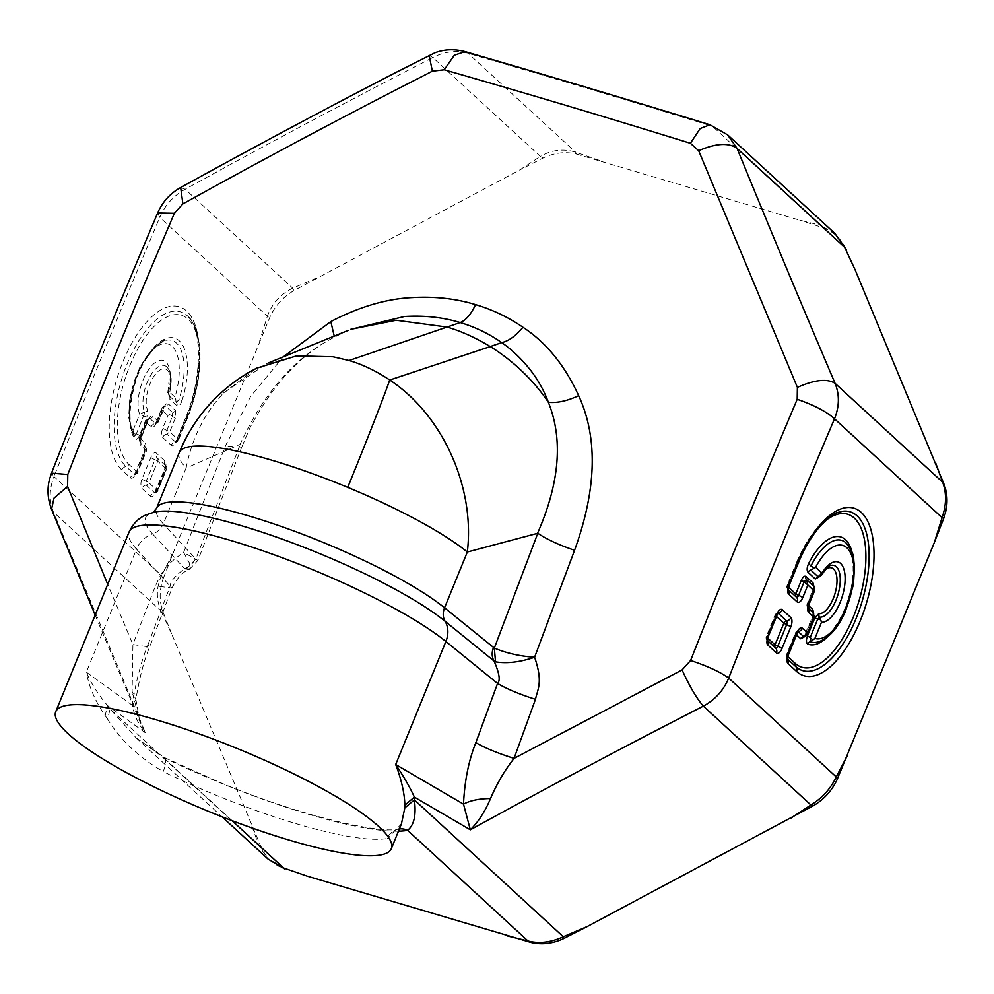 <?xml version="1.0" encoding="UTF-8"?>
<svg xmlns="http://www.w3.org/2000/svg" width="994" height="994" viewBox="0 0 994 994"><rect width="100%" height="100%" fill="white"/><g stroke="black" fill="none" stroke-linecap="round" stroke-linejoin="round"><path stroke-width="0.75" stroke-dasharray="4.97 3.73" d="M398.47 831.17A197.694 37.66 22.2 0 1 217.313 781.644A197.694 37.66 22.2 0 1 163.215 757.353L136.141 737.834L110.11 709.033L261.559 848.106C266.442 858.133 274.133 865.053 284.644 868.868M261.559 848.106L171.577 633.712L161.003 610.95L162.854 611.496L171.577 633.712M163.376 578.16L172.844 553.77L161.562 575.489L163.376 578.16C159.288 589.74 159.115 600.848 162.854 611.496M172.844 553.77L269.946 317.036C275.164 305.804 283.104 297.007 293.777 290.67L519.837 169.899L540.363 156.418L543.184 157.996L519.837 169.899M465.068 51.638L468.099 53.341L575.675 152.206L576.358 154.033C565.362 151.423 554.304 152.741 543.184 157.996M576.358 154.033L799.835 220.233L820.062 225.178L822.51 227.527L799.835 220.233M845.596 248.289C840.713 238.249 833.022 231.329 822.51 227.527M251.942 826.362L258.999 845.882L268.094 859.102M232.111 820.684L163.215 757.353A16.476 5.281 116 0 1 164.321 757.515A16.476 5.281 116 0 1 163.202 771.605C138.377 756.993 119.852 739.499 107.613 719.097L110.11 709.033L107.427 705.454C98.033 694.297 91.001 683.189 86.329 672.13L136.526 549.123A181.219 34.517 22.2 0 1 129.071 532.038M399.364 828.959A16.476 15.494 79.8 0 0 398.569 829.083A16.476 15.494 79.8 0 0 387.225 838.501A181.219 34.517 22.2 0 1 212.791 793.871A181.219 34.517 22.2 0 1 163.202 771.605M161.562 575.489C156.182 587.417 155.996 599.245 161.003 610.95L53.44 512.084C48.979 500.877 49.166 489.048 53.999 476.623L161.562 575.489M316.775 277.922L292.733 288.161C280.519 294.125 272.058 303.481 267.361 316.216L269.946 317.036M180.684 187.518L185.17 189.282L292.733 288.161L293.777 290.67M599.419 160.394L575.675 152.206C563.486 148.441 551.72 149.858 540.363 156.418L432.788 57.553L400.507 74.19C324.839 113.378 263.298 146.242 185.17 189.282C173.49 195.756 165.041 205.112 159.798 217.351C120.237 310.439 91.274 381.398 53.999 476.623L51.502 473.144M834.811 233.379L820.062 225.178L712.499 126.313L727.645 134.873M136.153 737.834L164.321 757.515L217.5 781.396C294.92 814.409 379.186 834.314 398.569 829.083L401.402 823.989L387.225 838.501M107.613 719.097L105.202 715.705C95.238 701.168 88.938 686.643 86.329 672.13L132.314 705.243L135.905 699.515L132.127 691.526L132.923 644.572L107.725 584.348M51.539 509.326L53.44 512.084L145.385 732.789L139.707 721.159L132.127 691.526M105.202 715.705L107.427 705.454L145.385 732.789C138.613 724.75 134.252 715.568 132.314 705.243C135.631 682.543 140.85 662.377 147.982 644.746L149.647 647.032L132.923 644.572L155.412 585.851C160.606 576.247 160.842 568.009 183.604 552.453L225.389 446.02L250.538 396.569L283.066 357.02M157.673 212.989L159.798 217.351L267.361 316.216L259.608 341.166M155.946 491.856A4.945 0.944 22.2 0 1 155.598 491.26A4.945 0.944 22.2 0 1 156.866 491.123A3.019 1.354 -73.4 0 1 155.213 493.036A3.019 1.354 -73.4 0 1 154.654 492.875A4.945 4.324 -47.4 0 0 150.442 496.23L141.918 488.402C140.564 485.333 140.589 482.214 142.018 479.058L150.839 457.451A7.554 3.38 -73.4 0 1 156.344 453.078L164.855 460.905A7.554 3.38 -73.4 0 1 164.755 470.249L155.946 491.856A7.554 3.38 -73.4 0 1 150.442 496.23M150.839 457.451A4.945 0.944 -157.8 0 0 155.002 459.7A3.019 1.354 -73.4 0 1 157.201 457.948A3.293 2.883 132.6 0 1 157.773 461.204L148.951 482.811L157.474 490.638A3.293 0.634 22.2 0 1 157.698 491.036A3.293 3.293 0 0 1 155.213 493.036L154.331 493.384L164.42 469.653L165.166 465.018L165.725 465.788A3.019 1.354 -73.4 0 1 165.675 469.516A4.945 0.944 -157.8 0 0 164.42 469.653A4.945 0.944 -157.8 0 0 164.755 470.249M165.725 465.788A3.293 3.293 0 0 1 166.52 469.429L157.698 491.036A3.293 0.634 22.2 0 1 156.866 491.123L165.675 469.516A3.293 0.634 -157.8 0 0 166.52 469.429A3.293 0.634 -157.8 0 0 166.296 469.031L157.474 490.638A3.293 2.883 132.6 0 1 154.654 492.875L146.143 485.047A3.019 1.354 -73.4 0 1 146.18 481.307A4.945 0.944 22.2 0 1 142.018 479.058M156.654 422.5A4.945 0.944 22.2 0 1 156.306 421.903L161.985 408L163.153 408.087C162.333 406.708 161.873 407.316 161.798 409.901L156.654 422.5A7.554 3.38 -73.4 0 1 151.15 426.873L146.18 422.313L139.819 437.894C138.34 439.137 138.501 439.261 140.303 438.23L139.769 441.808L145.646 447.337A4.945 4.324 -47.4 0 1 144.789 442.454A7.554 3.38 -73.4 0 1 144.689 451.81L135.88 473.417A7.554 3.38 -73.4 0 1 130.376 477.791L121.827 469.938A87.397 39.126 -73.4 0 1 122.945 361.729A87.397 39.126 -73.4 0 1 186.661 311.072A87.397 39.126 -73.4 0 1 185.555 419.282L176.721 440.951A7.554 3.38 -73.4 0 1 171.216 445.324L162.693 437.497A7.554 3.38 -73.4 0 1 162.792 428.141L167.936 415.542L172.583 412.572A3.293 2.883 -47.4 0 0 175.391 410.336L168.408 403.912A3.293 2.883 -47.4 0 1 165.588 406.148L164.669 405.987L163.153 408.087A3.293 0.634 -157.8 0 0 163.998 408A3.293 0.634 -157.8 0 0 163.762 407.602L158.183 421.282L152.79 416.324A3.293 2.883 -47.4 0 1 149.97 418.561L149.05 418.399L147.534 420.499A3.293 0.634 -157.8 0 0 148.379 420.412A3.293 0.634 -157.8 0 0 148.143 420.015L140.912 437.745A3.293 0.634 -157.8 0 1 141.136 438.143L140.477 442.665L139.819 437.894C138.34 439.137 138.501 439.261 140.303 438.23A3.293 0.634 -157.8 0 0 141.136 438.143L149.075 418.399M140.241 442.367L138.949 438.578L146.367 420.412L147.534 420.499C146.714 419.12 146.255 419.729 146.18 422.313C146.217 419.766 147.485 418.511 149.97 418.561L155.362 423.519A4.945 4.324 -47.4 0 0 151.15 426.873M161.985 408L165.352 405.813L158.406 421.68A3.293 3.293 0 0 1 155.934 423.68L155.039 424.028L156.306 421.903A4.945 0.944 22.2 0 1 157.574 421.767A3.019 1.354 -73.4 0 1 155.934 423.68A3.019 1.354 -73.4 0 1 155.362 423.519A3.293 2.883 -47.4 0 0 158.183 421.282L163.153 408.087M175.391 410.336L175.317 418.213A3.293 0.634 -157.8 0 0 172.534 416.71C171.03 414.709 169.489 414.312 167.936 415.542L161.798 409.901C161.836 407.341 163.103 406.099 165.588 406.148L172.583 412.572L172.546 415.753L172.571 412.995M162.693 437.497A4.945 4.324 132.6 0 1 166.917 434.142A3.019 1.354 -73.4 0 1 166.955 430.402L172.534 415.753M176.721 440.951A4.945 0.944 22.2 0 1 176.373 440.342A4.945 0.944 22.2 0 1 177.64 440.218A3.019 1.354 -73.4 0 1 176 442.131A3.019 1.354 -73.4 0 1 175.441 441.97A4.945 4.324 -47.4 0 0 171.216 445.324M135.88 473.417A4.945 0.944 22.2 0 1 135.532 472.809A4.945 0.944 22.2 0 1 136.799 472.684A3.019 1.354 -73.4 0 1 135.147 474.598A3.019 1.354 -73.4 0 1 134.588 474.436A4.945 4.324 -47.4 0 0 130.376 477.791M121.827 469.938A4.945 4.324 132.6 0 1 126.052 466.584L134.588 474.436A3.293 2.883 -47.4 0 0 137.408 472.187A3.293 0.634 22.2 0 1 137.632 472.597A3.293 3.293 0 0 1 135.147 474.598L134.265 474.933L144.354 451.201L145.099 446.567L145.658 447.337A3.019 1.354 -73.4 0 1 145.609 451.077A4.945 0.944 -157.8 0 0 144.354 451.201A4.945 0.944 -157.8 0 0 144.689 451.81M429.159 55.341L432.788 57.553C444.678 51.477 456.457 50.073 468.099 53.341C555.696 78.787 622.629 98.766 712.499 126.313L709.94 124.759M778.078 613.074A3.019 1.354 106.6 0 0 777.581 612.963A3.019 1.354 106.6 0 0 775.941 614.876A4.945 0.944 -157.8 0 0 777.196 614.752M777.581 612.963A3.293 3.293 0 0 0 775.096 614.963A3.293 0.634 -157.8 0 1 775.941 614.876L767.119 636.483A3.019 1.354 106.6 0 0 767.07 640.223L767.07 640.223A3.019 1.354 106.6 0 0 767.082 640.223A4.945 4.324 132.6 0 1 767.592 640.819M789.149 585.441A4.945 0.944 22.2 0 1 787.894 585.578A3.019 1.354 106.6 0 0 787.844 589.305L787.844 589.305A3.019 1.354 106.6 0 0 787.857 589.318A4.945 4.324 132.6 0 1 788.379 589.914M788.441 654.798A4.945 0.944 22.2 0 1 787.186 654.934A3.019 1.354 106.6 0 0 787.136 658.662A3.019 1.354 106.6 0 0 787.149 658.674A4.945 4.324 132.6 0 1 787.658 659.27M807.451 634.085L805.873 635.402M813.751 617.199L813.278 616.852A3.293 0.634 -157.8 0 0 812.433 616.939A3.293 0.634 -157.8 0 0 812.657 617.349L804.643 636.682M809.215 603.892A4.945 0.944 22.2 0 1 807.96 604.017A3.019 1.354 106.6 0 0 807.911 607.756A3.019 1.354 106.6 0 0 807.923 607.756L808.42 608.216M814.024 590.684L813.539 590.337A3.293 0.634 -157.8 0 0 812.707 590.424A3.293 0.634 -157.8 0 0 812.93 590.821L807.352 604.501A3.293 2.883 -47.4 0 0 807.923 607.756A4.945 4.324 132.6 0 1 808.445 608.353M145.658 447.337A3.293 3.293 0 0 1 146.453 450.99L137.632 472.597A3.293 0.634 22.2 0 1 136.799 472.684L145.609 451.077A3.293 0.634 -157.8 0 0 146.453 450.99A3.293 0.634 -157.8 0 0 146.217 450.58L140.825 445.623A3.293 2.883 -47.4 0 0 140.253 442.38M813.589 586.199L814.049 589.517L807.96 604.017A3.293 0.634 22.2 0 0 807.116 604.103A3.293 3.293 0 0 0 807.911 607.756M813.316 612.714L813.775 616.044L806.035 634.582A3.293 0.634 -157.8 0 0 805.202 634.669A3.293 0.634 -157.8 0 0 805.426 635.079M147.982 644.746L170.322 585.739C170.061 581.875 174.832 576.185 184.611 568.643L189.022 569.724L189.68 563.461L183.604 552.453L197.881 560.417L241.691 447.263M153.262 512.407L154.157 512.196A171.341 32.64 -157.8 0 0 152.604 533.964A24.713 22.477 -42.7 0 0 136.526 549.123L171.962 588.113L155.412 585.851M348.049 330.443L333.002 337.861C294.41 357.828 263.435 393.338 240.076 444.405L241.728 447.201L249.78 428.265C272.294 385.088 300.138 354.92 333.325 337.724L334.245 336.146M241.716 447.225L225.389 446.02M139.769 441.808L139.794 439.05M147.696 419.692L149.324 418.399M163.314 407.279L164.942 405.987M814.074 586.771L814.049 589.529M813.8 613.286L813.775 616.044M184.611 568.643A16.476 14.985 -42.7 0 0 195.333 558.529L163.327 523.85A16.476 14.985 137.3 0 1 152.604 533.964L184.611 568.643M185.965 569.413L195.88 558.963L240.237 444.417M332.99 356.759L299.07 355.616L266.665 363.63L223.638 392.916C204.453 413.193 191.941 438.242 186.102 468.05L240.076 444.405M178.423 400.532L176.41 402.433L178.97 399.948L181.927 400.942C180.361 405.08 178.696 406.67 176.907 405.689L169.725 399.091A3.293 2.883 -47.4 0 0 169.154 395.836L168.545 394.829M176.907 405.689A3.293 2.883 -47.4 0 0 176.336 402.433L176.41 402.433M144.354 413.231L144.465 412.05L139.645 414.274L146.901 417.244L139.471 435.447A3.293 0.634 -157.8 0 0 136.7 433.943C133.991 434.378 132.786 433.185 133.072 430.39L139.645 414.274A31.386 14.053 -73.4 0 1 154.53 363.034A31.386 14.053 -73.4 0 1 168.607 391.251C167.34 392.767 167.427 393.226 168.893 392.63L168.483 394.059M169.129 395.823L167.812 392.22L169.228 392.978A23.831 10.673 106.6 0 0 158.692 370.911A23.831 10.673 106.6 0 0 147.547 410.211L146.901 417.244M169.154 395.836L176.336 402.433L174.956 397.091C174.956 399.7 176.286 400.644 178.97 399.948A53.055 23.757 106.6 0 0 166.632 340.172A53.055 23.757 106.6 0 0 135.42 380.13A53.055 23.757 106.6 0 0 134.066 435.645L134.476 436.155L136.103 434.465L133.867 435.558L133.072 430.39A48.52 21.731 -73.4 0 1 138.154 371.532A48.52 21.731 -73.4 0 1 171.005 345.415A48.52 21.731 -73.4 0 1 174.956 397.091L168.607 391.251L169.39 396.146L169.589 392.965C173.627 373.993 168.98 369.308 166.806 366.91A26.85 12.027 106.6 0 1 168.893 392.63L169.725 399.091M167.812 392.22C170.024 375.136 169.688 366.699 166.806 366.91A26.85 12.027 106.6 0 0 148.777 378.876A26.85 12.027 106.6 0 0 144.465 412.05A3.293 2.572 -22.1 0 0 147.547 410.211M136.103 434.465L144.279 414.113M181.927 400.942A56.074 25.111 106.6 0 0 178.063 339.811A56.074 25.111 106.6 0 0 139.657 370.327A56.074 25.111 106.6 0 0 134.463 438.677L134.091 435.77M825.927 569.115A23.831 10.673 106.6 0 0 819.131 576.88A3.293 1.441 30.7 0 1 819.118 576.048A3.293 1.441 30.7 0 1 820.112 575.638L819.541 576.619M223.625 392.928L256.7 368.153M820.398 576.284L820.112 575.638A26.85 12.027 106.6 0 1 831.394 565.337C827.157 566.071 823.069 569.637 819.118 576.048L818.845 576.918M139.819 437.894L144.789 442.454M164.855 460.905A4.945 4.324 -47.4 0 0 165.712 465.776L166.296 469.031L157.773 461.204A3.293 0.634 -157.8 0 0 155.002 459.7L146.18 481.307A3.293 0.634 -157.8 0 1 148.951 482.811A3.293 2.883 132.6 0 1 146.143 485.047A4.945 4.324 -47.4 0 0 141.918 488.402M165.712 465.776L157.201 457.948A4.945 4.324 132.6 0 1 156.344 453.078M140.303 438.23L147.534 420.499M175.317 418.213L169.738 431.893A3.293 0.634 -157.8 0 0 166.955 430.402A4.945 0.944 22.2 0 1 162.792 428.141M175.441 441.97L166.917 434.142L169.738 431.893L178.249 439.721A3.293 2.883 -47.4 0 1 175.441 441.97M177.64 440.218L186.474 418.549A3.293 0.634 -157.8 0 0 187.319 418.462A3.293 0.634 -157.8 0 0 187.083 418.064A79.843 35.747 106.6 0 0 188.102 319.198A79.843 35.747 106.6 0 0 129.879 365.481A79.843 35.747 106.6 0 0 128.872 464.347A3.293 2.883 -47.4 0 1 126.052 466.584A82.862 37.101 -73.4 0 1 127.195 363.767A82.862 37.101 -73.4 0 1 187.692 316.104A82.862 37.101 -73.4 0 1 186.474 418.549A4.945 0.944 -157.8 0 0 185.219 418.685A4.945 0.944 -157.8 0 0 185.555 419.282M776.5 616.442L775.32 615.361A3.293 0.634 -157.8 0 1 775.096 614.963L766.275 636.57A3.293 0.634 -157.8 0 1 767.119 636.483A4.945 0.944 -157.8 0 0 768.374 636.359M778.041 613.136A3.293 2.883 132.6 0 0 775.32 615.361L766.511 636.968A3.293 2.883 -47.4 0 0 767.082 640.223L767.579 640.683M788.577 587.255L787.285 586.062A3.293 2.883 -47.4 0 0 787.857 589.318L788.354 589.765M787.894 585.578L796.728 563.909A3.293 0.634 -157.8 0 0 795.896 563.996C801.301 550.838 807.65 539.667 814.956 530.498C826.474 517.588 835.407 511.214 841.781 511.401A82.862 37.101 106.6 0 0 796.728 563.909A4.945 0.944 -157.8 0 0 797.996 563.784M787.149 658.674A3.293 2.883 132.6 0 1 786.577 655.419A3.293 0.634 22.2 0 1 786.341 655.021A3.293 3.293 0 0 0 787.136 658.662L787.646 659.134M798.145 631.525A3.019 1.354 106.6 0 0 797.648 631.401A3.019 1.354 106.6 0 0 796.008 633.327A4.945 0.944 -157.8 0 0 797.263 633.19M797.648 631.401A3.293 3.293 0 0 0 795.163 633.402A3.293 0.634 -157.8 0 1 796.008 633.327L787.186 654.934A3.293 0.634 22.2 0 0 786.341 655.021L795.163 633.402A3.293 0.634 -157.8 0 0 795.386 633.812L786.577 655.419L787.869 656.612M187.083 418.064L178.249 439.721M145.646 447.337L146.217 450.58L137.408 472.187L128.872 464.347M767.07 640.223A3.293 3.293 0 0 1 766.275 636.57A3.293 0.634 -157.8 0 0 766.511 636.968L767.803 638.173M787.844 589.305A3.293 3.293 0 0 1 787.049 585.665L795.896 563.996A3.293 0.634 -157.8 0 0 796.119 564.406L787.285 586.062M825.119 521.042A79.843 35.747 106.6 0 0 796.119 564.406M798.107 631.588A3.293 2.883 -47.4 0 0 795.386 633.812L796.567 634.893M808.644 605.706L807.352 604.501A3.293 0.634 22.2 0 1 807.116 604.103L812.707 590.424L813.365 585.913M179.318 452.518A164.743 31.386 22.2 0 0 186.102 468.05L163.327 523.85A164.743 31.386 22.2 0 1 156.555 508.319M140.825 445.623L140.912 437.745M148.143 420.015C149.721 416.598 151.262 415.368 152.79 416.324M163.762 407.602C165.339 404.173 166.88 402.943 168.408 403.912M139.471 435.447C137.632 439.298 135.967 440.379 134.463 438.677M813.937 586.547L812.93 590.821M813.664 613.062L812.657 617.349M827.12 637.241A56.074 25.111 106.6 0 0 852.243 553.074M816.583 642.286A53.055 23.757 106.6 0 0 849.187 597.99A53.055 23.757 106.6 0 0 846.205 543.084C851.833 545.358 857.064 571.861 848.714 596.86C842.253 623.027 822.908 643.478 816.583 642.286M136.141 737.834L222.06 816.795M95.163 615.149L139.719 721.147M176.373 440.342L175.106 442.467L176 442.131A3.293 3.293 0 0 0 178.473 440.131L187.319 418.462C197.185 393.525 201.322 369.88 199.732 347.552C196.588 324.317 192.886 322.528 187.692 316.104C201.869 326.604 202.938 378.006 185.219 418.685L176.373 440.342M139.694 721.11L135.905 699.503C139.396 677.97 143.981 660.476 149.647 647.032L171.962 588.113C177.354 577.626 183.045 571.5 189.022 569.724L197.881 560.417M146.367 420.412L149.175 418.387M813.092 612.428L812.433 616.939L803.848 636.856M268.678 362.822L266.665 363.63M134.476 436.155C128.487 424.935 128.624 407.652 134.873 384.305C141.608 357.567 162.159 338.159 166.632 340.172L157.524 344.172L140.266 365.792L129.854 397.302L128.673 417.12L131.419 430.663L133.867 435.558"/><path stroke-width="1.49" d="M391.325 848.677A181.219 34.517 22.2 0 1 206.069 810.346A181.219 34.517 22.2 0 1 55.739 711.729A181.219 34.517 22.2 0 1 240.995 750.06A181.219 34.517 22.2 0 1 391.325 848.677L401.402 823.989L404.831 807.849L414.399 799.884C416.337 815.03 414.076 825.182 407.615 830.325L527.963 940.945L530.796 942.362L307.32 876.161L283.576 867.973L307.32 876.161M507.735 936L527.963 940.945C539.17 943.803 550.937 942.399 563.275 936.733L563.971 938.398L587.317 926.495L813.378 805.712C824.051 799.375 831.99 790.59 837.209 779.346L934.31 542.612L942.076 517.663L943.778 518.222C947.866 506.642 948.04 495.534 944.3 484.898L855.213 270.033L844.639 247.27L855.213 270.033M530.796 942.362C541.792 944.971 552.85 943.654 563.971 938.398M943.778 518.222L934.31 542.612M222.06 816.795L268.094 859.114L283.576 867.973L232.111 820.684M398.47 831.17A197.694 37.66 22.2 0 0 407.615 830.325A16.476 15.494 79.8 0 0 399.364 828.959M690.619 660.476C707.691 666.154 720.389 672.031 728.701 678.07C723.57 690.395 715.121 699.751 703.342 706.125C696.595 698.347 689.513 686.27 682.095 669.894L690.619 660.476C728.354 564.766 757.565 493.186 797.2 399.29L797.387 387.374L698.67 150.715C715.953 143.235 728.751 142.465 737.076 148.404L844.639 247.27L834.823 233.379L845.596 248.289M834.823 233.379L727.645 134.873L709.94 124.759L700.161 128.549L690.408 143.285C600.078 115.329 532.473 95.151 444.206 69.779L454.333 55.229L465.068 51.638C552.465 77.023 620.281 97.275 709.94 124.759M797.2 399.29C814.21 405.154 826.635 411.665 834.513 418.797L942.076 517.663C946.474 504.84 946.661 493.012 942.635 482.202L944.3 484.898M153.076 512.506L156.555 508.319A164.743 31.386 22.2 0 1 324.963 543.159A164.743 31.386 22.2 0 1 444.554 607.819L467.329 552.018L537.804 533.269C546.601 539.257 558.852 544.936 574.569 550.278L534.598 657.245C519.937 662.19 506.915 663.719 495.534 661.842L494.043 661.022C499.361 673.137 500.529 680.604 497.559 683.45L475.853 742.63C468.746 760.298 464.62 780.787 463.502 804.134L470.336 829.804C552.092 784.949 617.361 750.296 703.342 706.125L810.905 804.991C822.137 798.132 830.599 788.776 836.265 776.935L837.209 779.346M790.379 818.472L810.905 804.991L813.378 805.712M404.831 807.849L404.856 805.177L414.361 797.089C410.013 787.447 403.788 776.587 395.687 764.498C401.539 779.979 404.595 793.535 404.856 805.177M682.095 669.894L514.06 758.372C504.703 770.338 496.851 783.719 490.527 798.53C485.122 811.39 478.4 821.814 470.336 829.804L414.361 797.089L414.399 799.884L563.275 936.733L587.317 926.495M107.725 584.348L67.592 486.426L54.011 498.131L51.539 509.326L95.163 615.149M444.206 69.779L432.353 71.195L399.824 87.87C323.559 127.207 261.459 160.394 182.896 203.907L174.372 213.325L157.673 212.989M174.372 213.325C134.339 306.947 105.091 378.627 67.791 474.511L51.502 473.144M182.896 203.907L180.684 187.518M432.353 71.195L429.159 55.341M797.387 387.374C814.608 379.733 827.17 378.391 835.072 383.336C798.344 296.982 771.518 232.671 737.076 148.404L727.645 134.873M847.547 755.229L836.265 776.935L728.701 678.07C765.976 582.894 794.889 512.034 834.513 418.797C839.445 406.459 839.632 394.63 835.072 383.336L942.635 482.202L935.578 462.682M782.353 609.769A7.554 3.38 106.6 0 0 776.848 614.143L768.039 635.75C766.585 641.055 766.56 644.174 767.94 645.106L776.451 652.934A7.554 3.38 106.6 0 0 781.967 648.548L790.777 626.941A7.554 3.38 106.6 0 0 790.876 617.597L782.353 609.769A4.945 4.324 132.6 0 1 778.14 613.124A3.019 1.354 106.6 0 0 778.078 613.074M790.777 626.941A4.945 0.944 -157.8 0 0 786.614 624.692A3.019 1.354 106.6 0 0 786.652 620.952A4.945 4.324 -47.4 0 0 790.876 617.597M776.451 652.934A4.945 4.324 -47.4 0 0 775.593 648.051A3.019 1.354 106.6 0 0 777.793 646.299A4.945 0.944 22.2 0 1 781.967 648.548M808.445 608.353A4.945 4.324 132.6 0 1 808.781 612.627A7.554 3.38 106.6 0 1 808.88 603.283L814.024 590.684L814.074 586.771M813.539 590.337L807.886 585.031L806.594 579.775A3.293 2.883 132.6 0 1 806.022 576.52L813.017 582.944L813.937 586.547M796.567 634.893L800.779 638.769A3.293 2.883 132.6 0 1 803.599 636.533L807.389 632.78L802.431 628.208C800.617 627.115 798.778 628.568 796.915 632.594L788.105 654.201A7.554 3.38 106.6 0 0 788.006 663.545L796.542 671.397A87.397 39.126 106.6 0 0 860.27 620.741A87.397 39.126 106.6 0 0 861.376 512.519A87.397 39.126 106.6 0 0 797.648 563.176L788.814 584.845A7.554 3.38 106.6 0 0 788.714 594.188L797.238 602.016A7.554 3.38 106.6 0 0 802.742 597.642L807.886 585.031L804.158 581.714L806.594 579.775L813.589 586.199A3.293 2.883 132.6 0 1 813.017 582.944M797.238 602.016A4.945 4.324 -47.4 0 0 796.368 597.145A3.019 1.354 106.6 0 0 798.58 595.394L804.158 581.714A3.293 0.634 22.2 0 1 801.388 580.21C802.953 576.793 804.494 575.563 806.022 576.52M808.781 612.627L813.751 617.199L807.451 634.073L804.519 636.694L803.599 636.533L798.207 631.575A3.019 1.354 106.6 0 0 798.145 631.525M808.644 605.706L812.744 609.459A3.293 2.883 -47.4 0 0 813.316 612.714L813.278 616.852M55.739 711.729L129.071 532.038A181.219 34.517 22.2 0 1 314.328 570.37A181.219 34.517 22.2 0 1 445.884 641.49L395.687 764.498L463.502 804.134C470.187 800.518 479.195 798.642 490.527 798.53M537.804 533.269L494.329 648.076C506.319 653.145 519.75 656.202 534.598 657.245L534.598 657.245C543.283 682.344 537.642 688.991 535.468 699.316L514.06 758.372C497.882 753.303 485.147 748.06 475.853 742.63M698.67 150.715L690.408 143.285M537.58 533.231C559.659 482.86 563.25 439.211 548.365 402.284C544.24 391.114 538.45 380.603 530.995 370.762C521.825 359.145 512.072 349.764 501.734 342.595C488.862 333.624 475.008 326.939 460.185 322.553C465.826 320.366 470.945 314.377 475.567 304.611C455.973 298.635 434.95 296.287 412.498 297.566C386.542 298.722 359.306 306.736 330.828 321.584L283.066 357.02M475.567 304.611C492.328 309.569 508.133 317.111 522.956 327.25C546.203 342.483 564.766 365.283 578.67 395.674C598.028 437.708 596.661 489.234 574.569 550.278M67.791 474.511L67.592 486.426M808.42 608.216L813.8 613.286M129.071 532.038C133.01 523.664 138.688 517.949 146.093 514.892L154.157 512.196A171.341 32.64 -157.8 0 1 320.714 554.043A171.341 32.64 22.2 0 1 445.088 621.287A24.713 20.539 -50.9 0 1 445.884 641.49L497.559 683.45C506.741 688.941 519.377 694.234 535.468 699.316M522.956 327.25C515.737 335.947 508.655 341.054 501.734 342.595L490.278 346.558C511.823 359.915 533.219 379.534 548.365 402.284C557.112 403.191 567.214 400.98 578.67 395.674M156.555 508.319L179.318 452.518A164.743 31.386 22.2 0 1 347.738 487.358A164.743 31.386 22.2 0 1 467.329 552.018C475.207 487.122 442.616 414.871 389.735 380.019L490.278 346.558C475.393 337.6 460.98 331.089 447.039 327.038L460.185 322.553C442.852 317.285 424.289 315.26 404.483 316.502L350.658 329.362M804.817 581.043L806.445 579.75M493.509 647.554A16.476 13.692 -50.9 0 0 494.043 661.022L445.088 621.287A16.476 13.692 -50.9 0 1 444.554 607.819L494.329 648.076L495.534 661.842M179.318 452.518A164.743 164.743 0 0 1 256.7 368.153L296.398 355.914L332.99 356.759L349.043 360.511L447.039 327.038L396.184 320.254L350.807 329.3M819.118 617.585L818.745 613.696L814.869 617.746L817.652 619.25L818.634 618.082M819.541 576.619L818.087 576.744L815.266 578.98L819.131 576.88M819.056 576.88L818.087 576.744L822.001 573.103L820.398 576.284M811.191 566.257L808.631 563.523C806.879 567.487 806.706 570.444 808.097 572.382A3.293 2.883 132.6 0 1 810.905 570.146L810.967 569.823M810.272 638.247L810.421 641.528L810.222 637.452L817.652 619.25C819.876 618.976 821.156 619.995 821.491 622.281L814.918 638.396L810.408 641.751A3.293 2.945 -68.6 0 0 807.799 644.112A56.074 25.111 106.6 0 0 827.12 637.241M819.118 576.048L818.845 576.918L821.491 575.228C826.101 568.444 829.406 565.151 831.394 565.337A26.85 12.027 106.6 0 1 838.961 590.747A26.85 12.027 106.6 0 1 819.69 617.125L821.491 622.281A31.386 14.053 106.6 0 0 845.136 579.092A31.386 14.053 106.6 0 0 822.001 573.103L815.639 567.263C814.036 568.406 812.545 567.81 811.191 565.487A53.055 23.757 106.6 0 1 846.205 543.084C856.468 557.236 852.467 556.975 854.529 565.325L853.486 584.397L845.322 611.732C837.172 629.488 827.592 639.676 816.583 642.286A53.055 23.757 106.6 0 1 810.408 641.751L810.421 641.528M818.087 576.744L810.905 570.146L815.639 567.263A48.52 21.731 106.6 0 1 848.118 549.061A48.52 21.731 106.6 0 1 847.547 604.861A48.52 21.731 106.6 0 1 814.918 638.396C813.353 639.999 811.787 639.689 810.222 637.452L807.439 635.961C805.985 640.161 806.109 642.882 807.799 644.112M349.043 360.511C362.524 364.413 376.092 370.911 389.747 380.019A164.743 4.262 -67.5 0 1 347.738 487.358M768.039 635.75A4.945 0.944 -157.8 0 1 768.374 636.359L777.196 614.752A4.945 0.944 -157.8 0 0 776.848 614.143M776.5 616.442L783.844 623.188A3.293 2.883 -47.4 0 1 786.652 620.952L778.14 613.124A3.293 2.883 132.6 0 0 778.041 613.136M777.793 646.299L786.614 624.692L783.844 623.188L775.022 644.808A3.293 0.634 -157.8 0 0 777.793 646.299M767.592 640.819A4.945 4.324 132.6 0 1 767.94 645.106M767.579 640.683L775.593 648.051A3.293 2.883 -47.4 0 1 775.022 644.808L767.803 638.173M801.388 580.21L795.796 593.89A3.293 0.634 22.2 0 0 798.58 595.394A4.945 0.944 22.2 0 1 802.742 597.642M788.379 589.914A4.945 4.324 132.6 0 1 788.714 594.188M788.354 589.765L796.368 597.145A3.293 2.883 -47.4 0 1 795.796 593.89L788.577 587.255M788.814 584.845A4.945 0.944 22.2 0 1 789.149 585.441L788.404 590.076L787.844 589.305M789.149 585.441L797.996 563.784A4.945 0.944 -157.8 0 0 797.648 563.176M796.542 671.397A4.945 4.324 -47.4 0 0 795.685 666.514A82.862 37.101 106.6 0 0 862.034 601.594A82.862 37.101 106.6 0 0 841.781 511.401C837.507 513.389 837.706 509.35 821.28 524.944C812.433 534.673 804.68 547.619 797.996 563.784M787.658 659.27A4.945 4.324 132.6 0 1 788.006 663.545M787.646 659.134L795.685 666.514A3.293 2.883 -47.4 0 1 795.113 663.271A79.843 35.747 106.6 0 0 862.556 586.907A79.843 35.747 106.6 0 0 825.119 521.042M788.105 654.201A4.945 0.944 22.2 0 1 788.441 654.798L787.695 659.432L787.136 658.662M788.441 654.798L797.263 633.19A4.945 0.944 -157.8 0 0 796.915 632.594M802.431 628.208A4.945 4.324 132.6 0 1 798.207 631.575A3.293 2.883 -47.4 0 0 798.107 631.588M808.88 603.283A4.945 0.944 22.2 0 1 809.215 603.892L808.47 608.527L807.911 607.756M787.869 656.612L795.113 663.271M334.245 336.146L330.828 321.584M812.744 609.459L813.664 613.062M804.643 636.682L800.779 638.769M818.745 613.696A23.831 10.673 106.6 0 0 836.451 587.193A23.831 10.673 106.6 0 0 825.927 569.115M808.097 572.382L815.266 578.98M852.243 553.074A56.074 25.111 106.6 0 0 808.631 563.523M807.439 635.961L814.869 617.746M268.094 859.114L284.607 868.855M845.559 248.202L846.267 249.693M465.068 51.651C454.382 48.843 444.306 49.253 434.838 52.856L396.693 72.065C325.783 108.694 253.743 147.199 180.573 187.58C170.136 193.457 162.519 201.881 157.711 212.878C118.187 305.879 88.777 377.931 51.539 473.057L49.7 478.698C46.966 488.638 47.575 498.839 51.539 509.326M777.196 614.752L778.464 612.627L777.581 612.963M768.374 636.359L767.629 640.993L767.07 640.223M797.263 633.19L798.53 631.066L797.648 631.401M807.451 634.085L814.372 617.1L813.117 612.503M809.215 603.892L814.645 590.585L813.39 585.988M348.049 330.443L268.678 362.822"/></g></svg>
